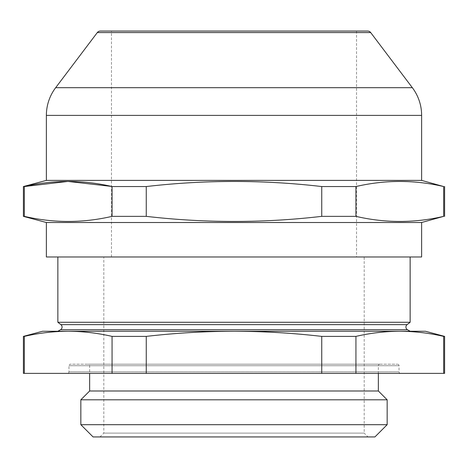 <?xml version="1.0" encoding="UTF-8"?>
<svg xmlns="http://www.w3.org/2000/svg" width="468" height="468" viewBox="0 0 468 468"><rect width="100%" height="100%" fill="white"/><g stroke="black" fill="none" stroke-linecap="round" stroke-linejoin="round"><path stroke-width="0.35" stroke-dasharray="2.34 1.75" d="M111.472 256.973L111.472 31.058L356.528 31.058L356.528 256.973L111.472 256.973L356.528 256.973M23.4 216.356L24.33 216.356C53.574 223.148 82.818 223.148 112.063 216.356L112.063 186.551L111.472 186.416M23.4 186.551L24.33 186.551L24.33 216.356M88.113 364.192L379.887 364.192L88.113 364.192A1.533 1.533 0 0 1 89.645 365.719L378.355 365.719L89.645 365.719L89.645 373.376M379.887 364.192A1.533 1.533 0 0 0 378.355 365.719L378.355 373.376M67.433 373.376L400.567 373.376L67.433 373.376A1.533 1.533 0 0 0 68.966 371.849L68.966 365.719A1.533 1.533 0 0 1 70.498 364.192L397.502 364.192L70.498 364.192M400.567 373.376A1.533 1.533 0 0 1 399.034 371.849L399.034 365.719A1.533 1.533 0 0 0 397.502 364.192M99.982 436.942L103.808 433.111L103.808 256.973L364.192 256.973L364.192 433.111L103.808 433.111L364.192 433.111L368.018 436.942L99.982 436.942L368.018 436.942M444.6 373.376L355.937 373.376L355.937 336.387C370.557 333.035 385.182 331.326 399.807 331.256L68.182 331.256C82.818 331.326 97.443 333.035 112.063 336.387L112.063 373.376L23.4 373.376M355.937 373.376L146.262 373.376L146.262 336.387C175.541 333.035 204.785 331.321 234 331.256L425.453 331.256M444.6 336.387L443.67 336.387C429.051 333.035 414.426 331.326 399.807 331.256M57.862 256.973L410.138 256.973L57.862 256.973M24.33 373.376L24.33 336.387L23.4 336.387M24.33 336.387C38.949 333.035 53.574 331.326 68.193 331.256L234 331.256C263.32 331.326 292.564 333.04 321.738 336.387L321.738 373.376M443.67 373.376L443.67 336.387M355.937 336.387L321.738 336.387M146.262 336.387L112.063 336.387M146.262 373.376L112.063 373.376M374.909 436.942L93.091 436.942M364.192 256.973L103.808 256.973M42.547 331.256L68.193 331.256M410.138 322.276L57.862 322.276M387.165 399.801L80.835 399.801M387.165 424.687L80.835 424.687M378.355 390.991L89.645 390.991M146.262 216.356C205.019 223.148 263.513 223.148 321.738 216.356L321.738 186.551C263.513 179.759 205.019 179.759 146.262 186.551L146.262 216.356L112.063 216.356M355.937 216.356C385.182 223.148 414.426 223.148 443.67 216.356L443.67 186.551C414.426 179.759 385.182 179.759 355.937 186.551L355.937 216.356L321.738 216.356M443.67 216.356L444.6 216.356M443.67 186.551L444.6 186.551M321.738 186.551L355.937 186.551M112.063 186.551L146.262 186.551M46.373 180.391L421.627 180.391M367.643 31.058L100.357 31.058M46.373 222.511L421.627 222.511M46.373 256.973L421.627 256.973M407.101 324.646L60.898 324.646M399.034 365.719L68.966 365.719L399.034 365.719M399.034 371.849L68.966 371.849L399.034 371.849M407.458 329.712L60.542 329.712M46.373 115.391L421.627 115.391M97.303 32.579L370.697 32.579M412.337 87.692L55.663 87.692"/><path stroke-width="0.7" d="M57.862 331.256L60.542 329.712A3.065 3.065 0 0 0 60.898 324.646L407.101 324.646A3.065 3.065 0 0 0 407.458 329.712L410.138 331.256M356.528 31.058L111.472 31.058M370.697 32.579L97.303 32.579A3.832 3.832 0 0 1 100.357 31.058L367.643 31.058A3.832 3.832 0 0 1 370.697 32.579L412.337 87.692A45.952 45.952 0 0 1 421.627 115.391L46.373 115.391A45.952 45.952 0 0 1 55.663 87.692L412.337 87.692M97.303 32.579L55.663 87.692M421.627 222.511L46.373 222.511L46.373 256.973L421.627 256.973L421.627 222.511L443.67 216.356C414.426 223.148 385.182 223.148 355.937 216.356L321.738 216.356C263.513 223.148 205.019 223.148 146.262 216.356L112.063 216.356C82.818 223.148 53.574 223.148 24.33 216.356L23.4 216.356L23.4 186.551L46.373 180.391L46.373 115.391M46.373 222.511L23.4 216.356M421.627 115.391L421.627 180.391L46.373 180.391M24.33 216.356L24.33 186.551L23.4 186.551M111.472 186.416L67.901 181.42L24.33 186.551C53.574 179.759 82.818 179.759 112.063 186.551L112.063 216.356M146.262 216.356L146.262 186.551L112.063 186.551M146.262 186.551C205.019 179.759 263.513 179.759 321.738 186.551L321.738 216.356M355.937 216.356L355.937 186.551L321.738 186.551M355.937 186.551C385.182 179.759 414.426 179.759 443.67 186.551L443.67 216.356M421.627 180.391L443.67 186.551M407.101 324.646L410.138 322.276L410.138 256.973M60.898 324.646L57.862 322.276L410.138 322.276M24.33 373.376L24.33 336.387C38.949 333.035 53.574 331.326 68.193 331.256L42.547 331.256L23.4 336.387L23.4 373.376L112.063 373.376L112.063 336.387C97.443 333.035 82.818 331.326 68.193 331.256L399.818 331.256C385.182 331.326 370.557 333.035 355.937 336.387L355.937 373.376L444.6 373.376L444.6 336.387L425.453 331.256L234 331.256C204.785 331.321 175.541 333.035 146.262 336.387L146.262 373.376L355.937 373.376M93.091 436.942L374.909 436.942L387.165 424.687L80.835 424.687L93.091 436.942M89.645 373.376L89.645 390.991L378.355 390.991L378.355 373.376M89.645 390.991L80.835 399.801L387.165 399.801L387.165 424.687M378.355 390.991L387.165 399.801M80.835 399.801L80.835 424.687M57.862 322.276L57.862 256.973M399.807 331.256C414.426 331.326 429.051 333.035 443.67 336.387L443.67 373.376M68.193 331.256L234 331.256C263.32 331.326 292.564 333.04 321.738 336.387L321.738 373.376M443.67 336.387L444.6 336.387M23.4 336.387L24.33 336.387M112.063 336.387L146.262 336.387M112.063 373.376L146.262 373.376M321.738 336.387L355.937 336.387M60.542 329.712L407.458 329.712M444.6 216.356L444.6 186.551"/></g></svg>
